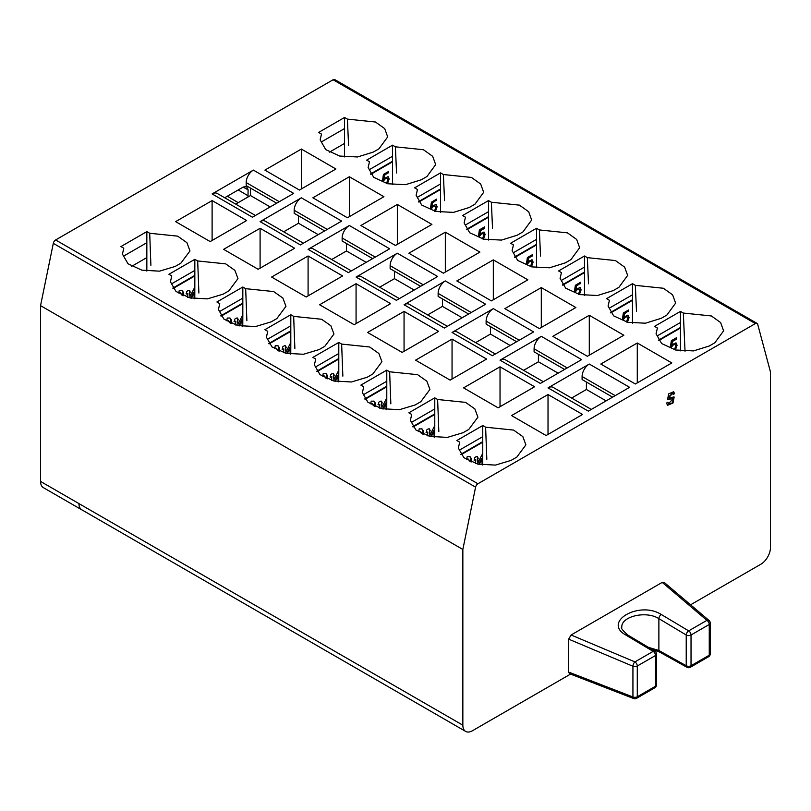 <?xml version="1.0" encoding="UTF-8"?>
<svg xmlns="http://www.w3.org/2000/svg" width="811" height="811" viewBox="0 0 811 811"><rect width="100%" height="100%" fill="white"/><g stroke="black" fill="none" stroke-linecap="round" stroke-linejoin="round"><path stroke-width="1.22" d="M686.978 667.301L659.627 652.064A3.396 1.997 119.1 0 1 658.877 650.483L658.877 618.651A3.396 1.926 120.9 0 1 661.32 614.525C639.372 600.404 602.147 621.895 625.808 635.023A3.396 1.926 -59.1 0 1 627.501 634.861C622.301 630.025 620.395 627.491 621.804 627.268L621.804 627.278C620.952 616.319 646.347 610.419 658.877 618.651L686.228 635.003A3.396 1.957 0 0 0 691.033 635.003A3.396 1.957 -120 0 0 688.671 630.867A3.396 1.926 120.9 0 0 686.228 635.003L686.228 665.73A3.396 1.997 119.1 0 0 686.968 667.301A3.396 3.396 0 0 0 690.323 667.281A3.396 1.957 -120 0 0 691.033 665.73A3.396 1.957 180 0 1 686.228 665.73L658.877 650.483L648.364 647.32M238.201 202.659L227.333 196.232M235.687 204.108L250.498 195.552L250.498 188.091M656.515 654.112A3.396 3.396 0 0 0 654.842 651.192A3.396 1.926 120.9 0 0 653.159 651.365A3.396 1.957 60 0 1 655.521 655.501A3.396 1.957 0 0 0 656.515 654.112L656.515 684.839A3.396 1.957 180 0 1 655.521 686.228A3.396 1.957 60 0 1 654.812 687.779A3.396 3.396 0 0 0 656.515 684.839M709.057 620.496A3.396 2.24 130.3 0 0 706.908 620.344A3.396 1.957 60 0 1 709.26 624.47A3.396 1.957 0 0 0 710.254 623.091A3.396 3.396 0 0 0 709.057 620.496L664.108 582.328L662.212 582.389L571.086 634.993L634.922 661.898A3.396 1.551 112.9 0 0 632.935 666.247A3.396 1.957 0 0 0 637.284 666.024L655.521 655.501L655.521 686.228L637.284 696.761A3.396 1.957 180 0 1 632.935 696.973A3.396 1.622 111.2 0 0 633.655 698.535A3.396 3.396 0 0 0 636.584 698.312A3.396 1.957 -120 0 0 637.284 696.761L637.284 666.024A3.396 1.957 -120 0 0 634.922 661.898L653.159 651.365L625.808 635.023M673.414 391.632L674.093 393.345L673.14 393.984M667.372 399.154L672.877 398.647M668.396 403.462L667.494 402.438M667.321 405.125L672.512 402.732L673.86 396.893M668.234 397.4L672.41 393.193M82.256 510.058A13.574 7.836 -60 0 1 81.749 509.805A13.574 7.836 -60 0 1 78.941 503.59A13.574 7.836 120 0 0 81.749 509.764L465.656 731.41A13.574 7.836 120 0 0 472.448 730.741L570.538 674.103M372.654 258.618L342.151 241.009L342.151 237.988A10.178 5.88 -60 0 1 349.359 225.519L308.089 249.342A10.178 5.88 -60 0 1 313.178 248.845L351.376 270.894M366.187 262.348L346.479 250.964L346.479 243.503M331.669 259.52L346.479 250.964M324.664 230.912L294.17 213.303L294.17 210.282A10.178 5.88 -60 0 1 301.368 197.813L260.098 221.636A10.178 5.88 -60 0 1 265.187 221.139L303.385 243.188M318.196 234.643L298.489 223.258L298.489 215.797M283.678 231.814L298.489 223.258M420.645 286.324L390.142 268.715L390.142 265.694A10.178 5.88 -60 0 1 397.339 253.225L356.07 277.048A10.178 5.88 -60 0 1 361.159 276.551L399.367 298.6M414.178 290.054L394.46 278.67L394.46 271.209M379.649 287.226L394.46 278.67M468.626 314.029L438.133 296.42L438.133 293.4A10.178 5.88 -60 0 1 445.33 280.93L404.06 304.754A10.178 5.88 -60 0 1 409.149 304.257L447.348 326.306M462.158 317.76L442.451 306.376L442.451 298.914M427.64 314.932L442.451 306.376M516.617 341.735L486.124 324.126L486.124 321.105A10.178 5.88 -60 0 1 493.321 308.636L452.051 332.459A10.178 5.88 -60 0 1 457.14 331.963L495.339 354.012M510.149 345.466L490.442 334.081L490.442 326.62M475.631 342.637L490.442 334.081M276.673 203.206L246.179 185.597L246.179 182.576A10.178 5.88 -60 0 1 253.377 170.107L212.107 193.93A10.178 5.88 -60 0 1 217.196 193.434L255.404 215.483M270.205 206.937L250.498 195.552M224.688 197.752L243.3 187.006L246.615 186.631L248.095 189.774L247.994 197.002M612.589 397.147L582.095 379.538L582.095 376.517A10.178 5.88 -60 0 1 589.293 364.048L548.023 387.871A10.178 5.88 120 0 1 553.112 387.374L591.32 409.423M586.414 382.032L586.414 389.493L571.603 398.049M606.131 400.877L586.414 389.493M564.608 369.441L534.104 351.832L534.104 348.811A10.178 5.88 -60 0 1 541.302 336.342L500.032 360.165A10.178 5.88 -60 0 1 505.131 359.668L543.329 381.717M558.14 373.172L538.423 361.787L538.423 354.326M523.612 370.343L538.423 361.787M571.086 634.993L568.663 639.159L568.663 672.096L569.515 673.708L633.655 698.535M690.577 604.803L760.85 564.223A13.574 7.836 120 0 0 770.45 547.597L770.45 371.864L757.697 324.288A3.396 1.957 120 0 0 757.079 323.396A3.396 1.957 120 0 0 755.386 323.569L333.088 79.762A3.396 1.957 -60 0 1 334.781 79.59L757.079 323.396M667.869 402.175L668.599 403.614L673.16 398.728L667.615 399.336L668.659 393.872L673.647 391.733L674.57 393.629L673.231 394.521L672.643 393.274L668.71 397.674L674.164 397.035L672.998 403.006L667.575 405.297L666.551 403.077L667.869 402.175M628.109 310.248L628.109 311.12L623.923 313.533L623.335 317.142L628.14 315.266L629.093 317.547L627.42 322.231M626.812 316.706L624.987 316.746L622.412 319.311M627.886 315.144L628.606 317.273L626.842 322.089M434.24 437.22L433.662 430.661L430.702 436.602M434.777 436.693L434.027 437.028M429.283 428.826L429.871 435.203L434.777 425.593L434.726 437.281M427.569 435.821L427.823 432.05L426.018 432.314M421.75 428.766L422.916 430.661A96.631 55.787 -60 0 1 422.683 434.078M420.382 431.422L418.74 431.107M81.749 509.805L43.358 487.644A13.574 7.836 -60 0 1 40.55 481.43L40.55 305.646L462.848 549.463L462.848 725.196A13.574 7.836 120 0 0 465.656 731.41M755.386 323.569L477.912 483.761A3.396 1.957 120 0 0 475.591 487.158L462.848 549.463M40.55 305.646L53.303 243.351A3.396 1.957 -60 0 1 55.614 239.955L333.088 79.762M580.118 282.542L580.118 283.414L575.932 285.827L575.354 289.436L580.159 287.56L581.102 289.841L579.439 294.525M578.831 289L577.006 289.04L574.431 291.605M579.895 287.439L580.625 289.568L578.851 294.383M386.249 409.514L385.681 402.955L382.721 408.896M386.786 408.987L386.036 409.322M381.292 401.121L381.89 407.497L386.786 397.887L386.735 409.575M379.578 408.115L379.842 404.344L378.027 404.608M373.77 401.06L374.925 402.955A96.631 55.787 -60 0 1 374.702 406.372M372.391 403.716L370.749 403.402M532.128 254.836L532.128 255.708L527.941 258.121L527.363 261.73L532.168 259.855L533.111 262.135L531.448 266.819M530.84 261.294L529.015 261.335L526.44 263.899M531.904 259.733L532.634 261.862L530.86 266.677M338.258 381.809L337.69 375.25L334.73 381.19M338.795 381.282L338.055 381.616M333.301 373.415L333.899 379.791L338.795 370.181L338.745 381.869M331.587 380.41L331.851 376.639L330.036 376.902M325.779 373.354L326.934 375.25A96.631 55.787 -60 0 1 326.711 378.666M324.4 376.01L322.758 375.696M484.137 227.131L484.137 228.003L479.95 230.415L479.372 234.024L484.177 232.149L485.12 234.43L483.457 239.113M482.849 233.588L481.024 233.629L478.449 236.194M483.924 232.027L484.643 234.156L482.88 238.971M290.277 354.103L289.699 347.544L286.739 353.484M290.804 353.576L290.064 353.91M285.31 345.709L285.908 352.086L290.804 342.475L290.764 354.164M283.597 352.704L283.86 348.933L282.046 349.196M277.788 345.648L278.943 347.544A96.631 55.787 -60 0 1 278.72 350.96M276.409 348.304L274.777 347.99M388.165 171.719L388.165 172.591L383.978 175.004L383.4 178.623L388.205 176.737L389.148 179.018L387.486 183.702M386.877 178.177L385.053 178.217L382.478 180.782M387.942 176.616L388.672 178.744L386.898 183.56M436.156 199.425L436.156 200.297L431.969 202.709L431.381 206.318L436.186 204.443L437.139 206.724L435.477 211.407M434.868 205.882L433.033 205.923L430.459 208.488M435.933 204.321L436.653 206.45L434.889 211.266M242.286 326.397L241.708 319.838L238.748 325.779M242.824 325.87L242.073 326.204M237.329 318.003L237.927 324.38L242.824 314.769L242.773 326.458M235.616 324.998L235.879 321.227L234.065 321.491M229.797 317.942L230.963 319.838A96.631 55.787 -60 0 1 230.74 323.254M228.428 320.598L226.786 320.284M194.295 298.691L193.728 292.132L190.767 298.073M194.833 298.164L194.093 298.499M189.338 290.297L189.936 296.674L194.833 287.064L194.782 298.752M187.625 297.292L187.888 293.521L186.074 293.785M181.816 290.237L182.972 292.132A96.631 55.787 -60 0 1 182.749 295.549M180.437 292.893L178.795 292.578M584.498 255.992L587.346 257.645L615.407 260.554L624.642 267.143L627.633 275.436L618.905 287.327L613.248 290.602L597.484 295.498L579.672 294.586L565.662 288.158L560.087 278.355L561.435 272.608L558.586 270.955L584.498 255.992L584.498 295.437M536.507 228.286L539.356 229.939L567.426 232.848L576.662 239.438L579.642 247.73L570.924 259.621L565.257 262.896L549.493 267.792L531.681 266.88L517.682 260.453L512.106 250.65L513.444 244.902L510.595 243.249L536.507 228.286L536.507 267.731M488.516 200.581L491.375 202.233L519.435 205.142L528.671 211.732L531.651 220.024L522.933 231.916L517.266 235.19L501.502 240.086L483.691 239.174L469.691 232.747L464.115 222.944L465.453 217.196L462.605 215.544L488.516 200.581L488.516 240.026M392.544 145.169L395.393 146.821L423.454 149.731L432.689 156.32L435.679 164.613L426.961 176.504L421.294 179.778L405.53 184.675L387.719 183.762L373.709 177.335L368.133 167.532L369.481 161.784L366.633 160.132L392.544 145.169L392.544 184.614M440.535 172.875L443.384 174.527L471.444 177.437L480.68 184.026L483.66 192.319L474.942 204.21L469.275 207.484L453.511 212.381L435.71 211.468L421.7 205.041L416.124 195.238L417.472 189.49L414.614 187.838L440.535 172.875L440.535 212.32M676.09 337.954L676.09 338.826L671.903 341.238L671.326 344.847L676.131 342.972L677.073 345.253L675.411 349.936M674.803 344.411L672.978 344.452L670.403 347.017M675.877 342.85L676.597 344.979L674.823 349.794M482.221 464.916L481.653 458.367L478.693 464.308M482.758 464.399L482.018 464.733M477.263 456.532L477.861 462.909L482.758 453.298L482.717 464.987M475.55 463.527L475.814 459.756L473.999 460.019M469.741 456.471L470.897 458.367A96.631 55.787 -60 0 1 470.674 461.773M468.363 459.127L466.73 458.813M636.503 311.495L635.337 285.35L663.398 288.26L672.633 294.849L675.614 303.142L666.895 315.033L661.229 318.307L645.465 323.204L627.663 322.291L613.653 315.864L608.078 306.061L609.426 300.313L606.567 298.661L632.489 283.698L632.489 323.143M194.833 259.317L197.681 260.97L225.661 263.849L234.906 270.377L237.968 278.639L228.854 290.875L223.187 294.15L207.464 298.864L189.855 297.87L176.028 291.504L170.432 281.812L171.77 275.933L168.921 274.28L194.833 259.317L194.833 270.408L172.104 283.526M349.359 225.519L389.665 248.795L348.395 272.618L308.089 249.342M242.824 287.023L245.672 288.675L273.642 291.555L282.897 298.083L285.959 306.345L276.845 318.581L271.168 321.855L255.455 326.569L237.846 325.576L224.008 319.21L218.423 309.518L219.761 303.638L216.902 301.986L242.824 287.023L242.824 298.113L220.095 311.231M440.535 183.965L417.756 197.114M301.368 197.813L341.674 221.089L300.405 244.912L260.098 221.636M392.544 156.259L369.765 169.408M290.804 314.729L293.663 316.381L321.632 319.26L330.888 325.789L333.95 334.041L324.836 346.287L319.159 349.561L303.446 354.275L285.837 353.282L271.999 346.915L266.413 337.224L267.742 331.344L264.893 329.692L290.804 314.729L290.804 325.819L268.086 338.937M397.339 253.225L437.656 276.5L396.386 300.323L356.07 277.048M488.516 211.671L465.747 224.819M338.795 342.435L341.644 344.087L369.623 346.966L378.879 353.495L381.94 361.747L372.827 373.993L367.15 377.267L351.427 381.981L333.818 380.988L319.99 374.621L314.394 364.93L315.732 359.05L312.884 357.398L338.795 342.435L338.795 353.525L316.067 366.643M445.33 280.93L485.637 304.206L444.367 328.029L404.06 304.754M536.507 239.377L513.728 252.525M386.786 370.14L389.635 371.793L417.614 374.672L426.86 381.2L429.921 389.462L420.808 401.698L415.141 404.973L399.417 409.687L381.809 408.693L367.971 402.327L362.385 392.636L363.723 386.756L360.875 385.103L386.786 370.14L386.786 381.231L364.058 394.349M493.321 308.636L533.628 331.912L492.358 355.735L452.051 332.459M584.498 267.083L561.719 280.231M321.785 141.702L344.553 128.554L344.553 156.908M344.553 117.463L347.402 119.116L375.473 122.025L384.708 128.614L387.688 136.907L378.97 148.798L373.303 152.073L357.539 156.969L339.728 156.057L325.728 149.629L320.152 139.827L321.491 134.079L318.642 132.426L344.553 117.463L344.553 128.554M253.377 170.107L293.683 193.383L252.414 217.206L212.107 193.93M124.113 255.82L146.842 242.702L146.842 271.056M146.842 231.611L149.7 233.264L177.67 236.143L186.925 242.671L189.977 250.934L180.873 263.17L175.196 266.444L159.473 271.158L141.874 270.164L128.037 263.798L122.441 254.107L123.779 248.227L120.93 246.574L146.842 231.611L146.842 242.702M589.293 364.048L629.61 387.323L588.34 411.147L548.023 387.871M541.302 336.342L581.619 359.618L540.349 383.441L500.032 360.165M632.489 294.788L609.71 307.937M438.832 431.543L437.626 399.499L465.595 402.378L474.851 408.906L477.912 417.168L468.799 429.404L463.122 432.679L447.408 437.393L429.8 436.399L415.962 430.033L410.376 420.341L411.714 414.462L408.856 412.809L434.777 397.846L434.777 408.937L412.049 422.055M680.47 350.849L680.47 322.494L657.701 335.642M680.47 322.494L680.47 311.404L654.558 326.367L657.407 328.019L656.069 333.767L661.644 343.57L675.644 349.997L693.456 350.91L709.219 346.013L714.886 342.739L723.605 330.847L720.624 322.555L711.389 315.966L683.328 313.056L680.47 311.404M486.823 459.249L485.617 427.204L513.576 430.083L522.842 436.612L525.893 444.874L516.789 457.11L511.112 460.384L495.399 465.098L477.791 464.105L463.953 457.728L458.347 448.067L459.695 442.167L456.846 440.515L482.758 425.552L482.758 436.642L460.04 449.76M685.031 351.234L683.328 313.056M628.109 311.12L624.399 313.816L623.821 317.425M623.071 319.037L623.547 319.311L622.341 319.818L623.365 312.985L628.586 309.974L628.586 311.394M626.406 321.987L627.714 318.48L627.106 316.817L625.474 317.03L623.547 319.311M429.718 430.408L429.871 435.203M426.191 432.314L426.677 432.587L426.535 430.104L428.259 428.887L429.536 428.938L430.195 430.692M427.823 432.05L426.211 432.496M434.149 430.935L431.27 436.713M422.916 430.661L423.393 430.935A96.631 55.787 -60 0 1 423.17 434.28M421.315 433.439L420.635 431.543L418.648 431.523L419.226 428.867L422.004 428.887L423.393 430.935M149.7 233.264L150.897 265.309M347.412 119.116L348.568 145.26M580.118 283.414L576.408 286.111L575.83 289.72M575.08 291.331L575.567 291.605L574.35 292.112L575.374 285.279L580.595 282.269L580.595 283.688M578.415 294.281L579.733 290.774L579.115 289.111L577.483 289.324L575.567 291.605M587.346 257.645L588.512 283.789M381.728 402.702L381.89 407.497M378.21 404.608L378.686 404.882L378.555 402.398L380.268 401.181L381.555 401.232L382.214 402.986M379.842 404.344L378.23 404.79M386.158 403.229L383.279 409.008M374.925 402.955L375.402 403.229A96.631 55.787 -60 0 1 375.189 406.575M373.324 405.733L372.654 403.837L370.657 403.817L371.235 401.161L374.013 401.181L375.402 403.229M386.786 381.231L386.786 397.887M389.635 371.793L390.841 403.837M532.128 255.708L528.417 258.405L527.839 262.014M527.099 263.626L527.576 263.899L526.359 264.406L527.383 257.574L532.604 254.563L532.604 255.982M530.424 266.576L531.742 263.068L531.124 261.406L529.492 261.618L527.576 263.899M539.356 229.939L540.521 256.083M333.747 374.996L333.899 379.791M330.219 376.902L330.695 377.176L330.564 374.692L332.287 373.476L333.564 373.526L334.223 375.28M331.851 376.639L330.239 377.085M338.167 375.523L335.288 381.302M326.934 375.25L327.411 375.523A96.631 55.787 -60 0 1 327.198 378.869M325.333 378.027L324.664 376.132L322.677 376.111L323.244 373.455L326.022 373.476L327.411 375.523M338.795 353.525L338.795 370.181M341.644 344.087L342.85 376.132M484.137 228.003L484.623 228.276L480.436 230.699L479.848 234.308M479.108 235.92L479.585 236.194L478.378 236.7L479.402 229.868L484.623 226.857L484.623 228.276M482.433 238.87L483.751 235.362L483.133 233.7L481.501 233.913L479.585 236.194M491.375 202.233L492.53 228.378M285.756 347.29L285.908 352.086M282.228 349.196L282.715 349.47L282.573 346.986L284.296 345.77L285.573 345.821L286.232 347.574M283.86 348.933L282.248 349.379M290.176 347.818L287.297 353.596M278.943 347.544L279.43 347.818A96.631 55.787 -60 0 1 279.207 351.163M277.352 350.322L276.673 348.426L274.686 348.406L275.264 345.75L278.041 345.77L279.43 347.818M290.804 325.819L290.804 342.475M293.663 316.381L294.869 348.426M388.165 172.591L384.455 175.288L383.877 178.896M383.127 180.508L383.613 180.782L382.397 181.289L383.421 174.456L388.641 171.445L388.641 172.865M386.462 183.458L387.78 179.951L387.161 178.288L385.529 178.501L383.613 180.782M395.393 146.821L396.559 172.966M436.156 200.297L432.445 202.993L431.868 206.602M431.117 208.214L431.594 208.488L430.388 208.995L431.411 202.162L436.632 199.151L436.632 200.57M434.453 211.164L435.76 207.657L435.152 205.994L433.52 206.207L431.594 208.488M443.384 174.527L444.55 200.672M237.765 319.585L237.927 324.38M234.237 321.491L234.724 321.764L234.582 319.281L236.305 318.064L237.593 318.115L238.252 319.869M235.879 321.227L234.257 321.673M242.195 320.112L239.316 325.89M230.963 319.838L231.439 320.112A96.631 55.787 -60 0 1 231.216 323.457M229.361 322.616L228.682 320.72L226.695 320.7L227.273 318.044L230.05 318.064L231.439 320.112M242.824 298.113L242.824 314.769M245.672 288.675L246.879 320.72M189.784 291.879L189.936 296.674M186.256 293.785L186.733 294.058L186.601 291.575L188.314 290.358L189.602 290.409L190.261 292.163M187.888 293.521L186.277 293.967M194.204 292.406L191.325 298.184M182.972 292.132L183.448 292.406A96.631 55.787 -60 0 1 183.235 295.751M181.37 294.91L180.701 293.014L178.704 292.994L179.282 290.338L182.059 290.358L183.448 292.406M194.833 270.408L194.833 287.064M197.681 260.97L198.888 293.014M477.709 458.114L477.861 462.909M474.182 460.019L474.658 460.293L474.526 457.81L476.25 456.593L477.527 456.644L478.186 458.397M475.814 459.756L474.202 460.202M482.129 458.641L479.25 464.419M635.337 285.35L632.489 283.698M632.489 299.776L610.44 312.499M632.489 300.323L610.734 312.884M131.717 266.312L146.842 257.584M212.107 240.482L212.107 200.581L246.656 220.531L210.191 241.587L175.632 221.636L212.107 200.581M329.428 152.164L344.553 143.435M301.368 149.052L335.916 169.002L299.441 190.058L264.893 170.107L301.368 149.052L301.368 188.953M308.089 295.893L308.089 255.992L342.637 275.943L306.163 296.998L271.614 277.048L308.089 255.992M397.339 204.463L431.898 224.414L395.423 245.469L360.875 225.519L397.339 204.463L397.339 244.364M260.098 268.188L260.098 228.286L294.646 248.237L258.172 269.293L223.623 249.342L260.098 228.286M349.359 176.757L383.907 196.708L347.432 217.764L312.884 197.813L349.359 176.757L349.359 216.659M356.07 323.599L356.07 283.698L390.628 303.649L354.154 324.704L319.605 304.754L356.07 283.698M445.33 232.169L479.879 252.12L443.414 273.175L408.856 253.225L445.33 232.169L445.33 272.07M404.06 351.305L404.06 311.404L438.609 331.354L402.144 352.41L367.586 332.459L404.06 311.404M493.321 259.875L527.87 279.825L491.395 300.881L456.846 280.93L493.321 259.875L493.321 299.776M452.051 379.011L452.051 339.11L486.6 359.06L450.125 380.116L415.577 360.165L452.051 339.11M541.302 287.581L575.861 307.531L539.386 328.587L504.837 308.636L541.302 287.581L541.302 327.472M548.023 434.422L548.023 394.521L582.572 414.472L546.107 435.527L511.559 415.577L548.023 394.521M637.284 342.992L671.832 362.943L635.368 383.998L600.809 364.048L637.284 342.992L637.284 382.883M623.841 335.237L587.377 356.293L552.828 336.342L589.293 315.286L623.841 335.237M589.293 355.177L589.293 315.286M437.626 399.499L434.777 397.846M485.617 427.204L482.758 425.552M500.032 366.815L534.591 386.766L498.116 407.821L463.568 387.871L500.032 366.815L500.032 406.716M434.777 408.937L434.777 425.593M434.777 414.472L413.022 427.032M434.777 413.914L412.728 426.647M482.758 436.642L482.758 453.298M470.897 458.367L471.384 458.641A96.631 55.787 -60 0 1 471.161 461.986M469.305 461.135L468.626 459.249L466.639 459.229L467.207 456.573L469.995 456.593L471.384 458.641M482.758 442.177L461.013 454.738M482.758 441.62L460.719 454.353M676.09 338.826L676.577 339.099L672.39 341.522L671.802 345.131M671.062 346.743L671.538 347.017L670.332 347.524L671.346 340.691L676.577 337.68L676.577 339.099M674.387 349.693L675.705 346.185L675.087 344.523L673.454 344.736L671.538 347.017M680.47 328.029L658.714 340.59M680.47 327.482L658.431 340.204M194.833 275.943L173.078 288.503M194.833 275.385L172.784 288.118M242.824 303.649L221.068 316.209M242.824 303.091L220.774 315.824M440.535 189.5L418.78 202.061M440.535 188.953L418.486 201.675M392.544 161.794L370.789 174.355M392.544 161.247L370.495 173.97M290.804 331.354L269.049 343.915M290.804 330.797L268.765 343.529M488.516 217.206L466.761 229.766M488.516 216.659L466.477 229.381M338.795 359.06L317.04 371.62M338.795 358.503L316.756 371.235M536.507 244.912L514.752 257.472M536.507 244.364L514.468 257.087M386.786 386.766L365.031 399.326M386.786 386.208L364.737 398.941M584.498 272.618L562.743 285.178M584.498 272.07L562.449 284.793M708.561 656.748A3.396 3.396 0 0 0 710.254 653.818A3.396 1.957 180 0 1 709.26 655.197L709.26 624.47L691.033 635.003L691.033 665.73L709.26 655.197A3.396 1.957 60 0 1 708.561 656.748L690.323 667.281M375.27 257.107L342.151 237.988M327.279 229.401L294.17 210.282M423.251 284.813L390.142 265.694M471.242 312.519L438.133 293.4M519.233 340.225L486.124 321.105M279.288 201.696L246.179 182.576M238.191 189.956L248.095 195.786M243.077 187.138L248.095 189.774M615.204 395.636L582.095 376.517M567.224 367.93L534.104 348.811M661.32 614.525L688.671 630.867L706.908 620.344L662.212 582.389M568.663 639.159L632.935 666.247L632.935 696.973L568.663 672.096M475.591 487.158L53.303 243.351M40.55 481.43L462.848 725.196M477.912 483.761L55.614 239.955M654.812 687.779L636.584 698.312M659.627 652.064L651.598 649.246M710.254 623.081L710.254 653.818M627.501 634.861L654.862 651.203"/></g></svg>
